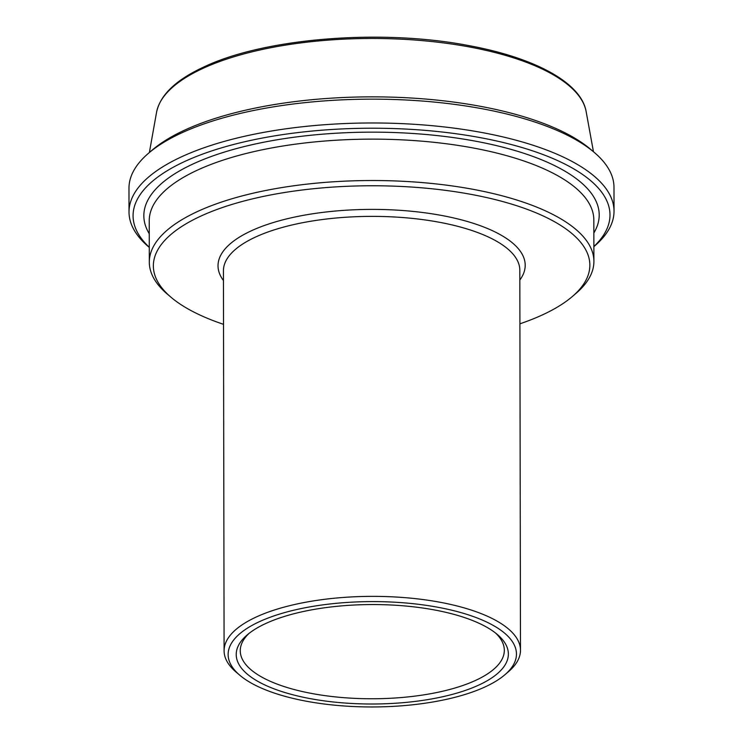 <?xml version="1.0" encoding="UTF-8"?>
<svg xmlns="http://www.w3.org/2000/svg" width="743" height="743" viewBox="0 0 743 743"><rect width="100%" height="100%" fill="white"/><g stroke="black" fill="none" stroke-linecap="round" stroke-linejoin="round"><path stroke-width="1.11" d="M495.451 632.952A132.031 48.249 -0.1 0 1 504.321 650.292A132.031 48.249 -0.1 0 1 429.853 693.851A132.031 48.249 -0.1 0 1 290.392 688.482A132.031 48.249 -0.1 0 1 240.258 650.747A132.031 48.249 -0.1 0 1 249.063 633.38M594.456 152.584L590.731 149.408A238.466 87.145 179.9 0 0 371.324 96.859A238.466 87.145 179.9 0 0 152.092 150.179L148.386 153.364A242.506 88.621 -0.1 0 1 521.902 118.026A242.506 88.621 -0.1 0 1 594.456 152.584A242.506 88.621 -0.1 0 1 613.987 187.347L614.024 211.17A242.506 88.621 179.9 0 0 521.948 141.857A242.506 88.621 179.9 0 0 265.79 132.003A242.506 88.621 179.9 0 0 129.013 212.015A242.506 88.621 179.9 0 0 148.544 246.778L149.287 247.41M149.287 247.28A238.466 87.145 -0.1 0 1 371.379 128.214A238.466 87.145 -0.1 0 1 593.88 246.509M572.398 296.476L576.113 293.29A222.296 81.238 179.9 0 0 593.908 261.369A222.296 81.238 179.9 0 0 509.494 197.833A222.296 81.238 179.9 0 0 274.687 188.796A222.296 81.238 179.9 0 0 149.315 262.149A222.296 81.238 179.9 0 0 167.212 294.005L170.936 297.181A218.256 79.761 -0.1 0 1 371.472 185.759A218.256 79.761 -0.1 0 1 572.398 296.476A218.256 79.761 -0.1 0 1 519.914 323.809M223.522 324.329A218.256 79.761 -0.1 0 1 170.936 297.181M504.915 674.728L508.621 671.542A148.201 54.155 179.9 0 0 520.481 650.264A148.201 54.155 179.9 0 0 464.217 607.904A148.201 54.155 179.9 0 0 307.667 601.876A148.201 54.155 179.9 0 0 224.089 650.775A148.201 54.155 179.9 0 0 236.023 672.016L239.748 675.192A144.161 52.679 -0.1 0 1 372.206 601.598A144.161 52.679 -0.1 0 1 504.915 674.728A144.161 52.679 -0.1 0 1 282.879 695.736A144.161 52.679 -0.1 0 1 239.748 675.192M129.013 212.015L128.976 188.193A242.506 88.621 -0.1 0 1 148.386 153.364M593.88 246.63L594.614 245.998A242.506 88.621 179.9 0 0 614.024 211.17M287.885 693.414A136.071 49.725 179.9 0 0 454.957 693.656A136.071 49.725 179.9 0 0 497.411 634.541A136.071 49.725 179.9 0 0 372.206 604.551A136.071 49.725 179.9 0 0 247.113 634.977A136.071 49.725 179.9 0 0 287.885 693.414M586.143 111.58C581.267 82.826 535.192 57.843 469.019 45.639C381.456 28.596 263.932 38.051 203.461 67.158C175.757 80.03 160.117 95.095 156.55 112.332A215.266 78.665 -0.1 0 1 202.514 68.588A215.266 78.665 -0.1 0 1 504.878 55.223A215.266 78.665 -0.1 0 1 586.143 111.58L593.453 151.73M149.315 262.149L149.241 220.764A222.296 81.238 -0.1 0 1 197.174 170.249A222.296 81.238 -0.1 0 1 509.429 156.448A222.296 81.238 -0.1 0 1 593.833 219.984L593.908 261.369M593.852 232.968A227.683 83.207 179.9 0 0 469.177 140.046A227.683 83.207 179.9 0 0 192.939 164.017A227.683 83.207 179.9 0 0 149.259 233.739M224.089 650.775L223.429 270.796A148.201 54.155 -0.1 0 1 255.378 237.119A148.201 54.155 -0.1 0 1 463.548 227.915A148.201 54.155 -0.1 0 1 519.821 270.276L520.481 650.264M519.84 280A153.587 56.124 179.9 0 0 440.775 215.303A153.587 56.124 179.9 0 0 251.143 230.887A153.587 56.124 179.9 0 0 223.439 280.51M156.55 112.332L149.38 152.501"/></g></svg>
